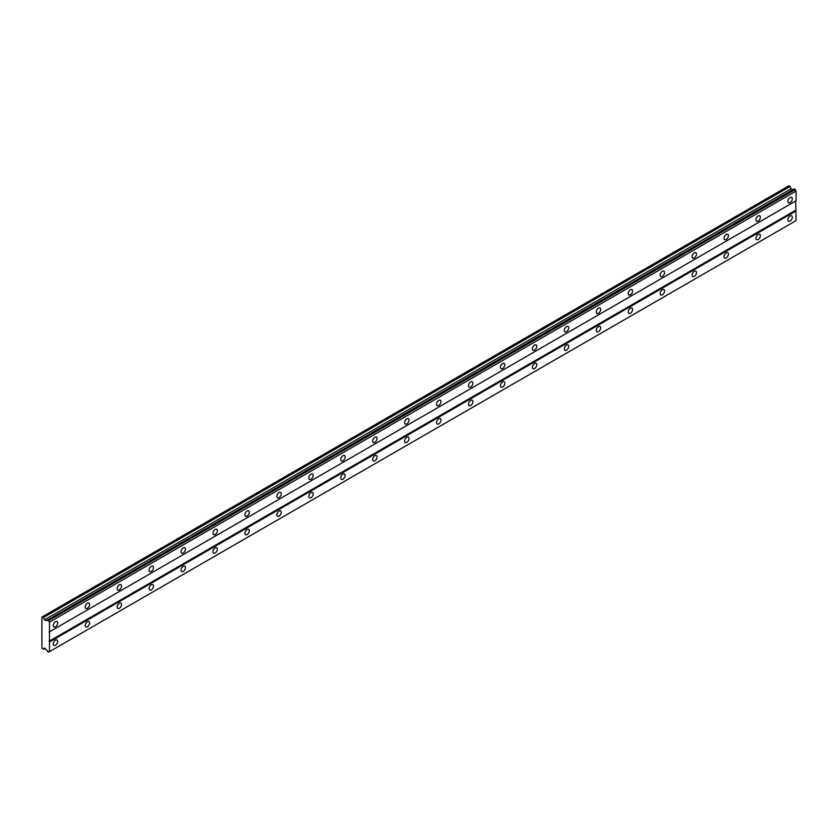 <?xml version="1.0" encoding="UTF-8"?>
<svg xmlns="http://www.w3.org/2000/svg" width="838" height="838" viewBox="0 0 838 838"><rect width="100%" height="100%" fill="white"/><g stroke="black" fill="none" stroke-linecap="round" stroke-linejoin="round"><path stroke-width="1.26" d="M790.108 202.607A3.101 1.791 120 0 0 792.14 199.873A3.101 1.791 120 0 0 791.669 197.38A3.101 1.791 120 0 0 790.108 197.538A3.101 1.791 120 0 0 788.087 200.272A3.101 1.791 120 0 0 788.558 202.765A3.101 1.791 120 0 0 790.108 202.607M55.476 626.751A3.101 1.791 120 0 0 57.508 624.006A3.101 1.791 120 0 0 57.026 621.524A3.101 1.791 120 0 0 55.476 621.681A3.101 1.791 120 0 0 53.443 624.415A3.101 1.791 120 0 0 53.925 626.897A3.101 1.791 120 0 0 55.476 626.751M87.414 608.304A3.101 1.791 120 0 0 89.446 605.57A3.101 1.791 120 0 0 88.964 603.077A3.101 1.791 120 0 0 87.414 603.234A3.101 1.791 120 0 0 85.382 605.968A3.101 1.791 120 0 0 85.864 608.461A3.101 1.791 120 0 0 87.414 608.304M119.352 589.868A3.101 1.791 120 0 0 121.384 587.124A3.101 1.791 120 0 0 120.913 584.641A3.101 1.791 120 0 0 119.352 584.798A3.101 1.791 120 0 0 117.33 587.532A3.101 1.791 120 0 0 117.802 590.015A3.101 1.791 120 0 0 119.352 589.868M151.301 571.422A3.101 1.791 120 0 0 153.323 568.688A3.101 1.791 120 0 0 152.851 566.195A3.101 1.791 120 0 0 151.301 566.352A3.101 1.791 120 0 0 149.269 569.086A3.101 1.791 120 0 0 149.74 571.579A3.101 1.791 120 0 0 151.301 571.422M183.239 552.986A3.101 1.791 120 0 0 185.271 550.252A3.101 1.791 120 0 0 184.789 547.759A3.101 1.791 120 0 0 183.239 547.916A3.101 1.791 120 0 0 181.207 550.65A3.101 1.791 120 0 0 181.689 553.143A3.101 1.791 120 0 0 183.239 552.986M215.177 534.539A3.101 1.791 120 0 0 217.21 531.805A3.101 1.791 120 0 0 216.728 529.323A3.101 1.791 120 0 0 215.177 529.469A3.101 1.791 120 0 0 213.145 532.203A3.101 1.791 120 0 0 213.627 534.696A3.101 1.791 120 0 0 215.177 534.539M247.116 516.103A3.101 1.791 120 0 0 249.148 513.369A3.101 1.791 120 0 0 248.677 510.876A3.101 1.791 120 0 0 247.116 511.033A3.101 1.791 120 0 0 245.094 513.767A3.101 1.791 120 0 0 245.565 516.26A3.101 1.791 120 0 0 247.116 516.103M279.064 497.657A3.101 1.791 120 0 0 281.086 494.923A3.101 1.791 120 0 0 280.615 492.44A3.101 1.791 120 0 0 279.064 492.587A3.101 1.791 120 0 0 277.032 495.331A3.101 1.791 120 0 0 277.504 497.814A3.101 1.791 120 0 0 279.064 497.657M311.003 479.221A3.101 1.791 120 0 0 313.024 476.487A3.101 1.791 120 0 0 312.553 473.994A3.101 1.791 120 0 0 311.003 474.151A3.101 1.791 120 0 0 308.971 476.885A3.101 1.791 120 0 0 309.452 479.378A3.101 1.791 120 0 0 311.003 479.221M342.941 460.785A3.101 1.791 120 0 0 344.973 458.04A3.101 1.791 120 0 0 344.491 455.558A3.101 1.791 120 0 0 342.941 455.704A3.101 1.791 120 0 0 340.909 458.449A3.101 1.791 120 0 0 341.391 460.931A3.101 1.791 120 0 0 342.941 460.785M374.879 442.338A3.101 1.791 120 0 0 376.911 439.604A3.101 1.791 120 0 0 376.43 437.111A3.101 1.791 120 0 0 374.879 437.268A3.101 1.791 120 0 0 372.858 440.002A3.101 1.791 120 0 0 373.329 442.495A3.101 1.791 120 0 0 374.879 442.338M406.818 423.902A3.101 1.791 120 0 0 408.85 421.158A3.101 1.791 120 0 0 408.378 418.675A3.101 1.791 120 0 0 406.818 418.822A3.101 1.791 120 0 0 404.796 421.566A3.101 1.791 120 0 0 405.267 424.049A3.101 1.791 120 0 0 406.818 423.902M438.766 405.456A3.101 1.791 120 0 0 440.788 402.722A3.101 1.791 120 0 0 440.317 400.229A3.101 1.791 120 0 0 438.766 400.386A3.101 1.791 120 0 0 436.734 403.12A3.101 1.791 120 0 0 437.206 405.613A3.101 1.791 120 0 0 438.766 405.456M470.705 387.02A3.101 1.791 120 0 0 472.737 384.275A3.101 1.791 120 0 0 472.255 381.793A3.101 1.791 120 0 0 470.705 381.95A3.101 1.791 120 0 0 468.672 384.684A3.101 1.791 120 0 0 469.154 387.166A3.101 1.791 120 0 0 470.705 387.02M502.643 368.573A3.101 1.791 120 0 0 504.675 365.839A3.101 1.791 120 0 0 504.193 363.346A3.101 1.791 120 0 0 502.643 363.503A3.101 1.791 120 0 0 500.611 366.237A3.101 1.791 120 0 0 501.093 368.73A3.101 1.791 120 0 0 502.643 368.573M534.581 350.137A3.101 1.791 120 0 0 536.613 347.403A3.101 1.791 120 0 0 536.142 344.91A3.101 1.791 120 0 0 534.581 345.067A3.101 1.791 120 0 0 532.559 347.801A3.101 1.791 120 0 0 533.031 350.284A3.101 1.791 120 0 0 534.581 350.137M566.53 331.691A3.101 1.791 120 0 0 568.552 328.957A3.101 1.791 120 0 0 568.08 326.474A3.101 1.791 120 0 0 566.53 326.621A3.101 1.791 120 0 0 564.498 329.355A3.101 1.791 120 0 0 564.969 331.848A3.101 1.791 120 0 0 566.53 331.691M598.468 313.255A3.101 1.791 120 0 0 600.5 310.521A3.101 1.791 120 0 0 600.018 308.028A3.101 1.791 120 0 0 598.468 308.185A3.101 1.791 120 0 0 596.436 310.919A3.101 1.791 120 0 0 596.918 313.412A3.101 1.791 120 0 0 598.468 313.255M630.406 294.808A3.101 1.791 120 0 0 632.439 292.074A3.101 1.791 120 0 0 631.957 289.592A3.101 1.791 120 0 0 630.406 289.739A3.101 1.791 120 0 0 628.374 292.483A3.101 1.791 120 0 0 628.856 294.966A3.101 1.791 120 0 0 630.406 294.808M662.345 276.372A3.101 1.791 120 0 0 664.377 273.638A3.101 1.791 120 0 0 663.905 271.145A3.101 1.791 120 0 0 662.345 271.303A3.101 1.791 120 0 0 660.323 274.036A3.101 1.791 120 0 0 660.794 276.53A3.101 1.791 120 0 0 662.345 276.372M694.293 257.926A3.101 1.791 120 0 0 696.315 255.192A3.101 1.791 120 0 0 695.844 252.709A3.101 1.791 120 0 0 694.293 252.856A3.101 1.791 120 0 0 692.261 255.6A3.101 1.791 120 0 0 692.733 258.083A3.101 1.791 120 0 0 694.293 257.926M726.232 239.49A3.101 1.791 120 0 0 728.253 236.756A3.101 1.791 120 0 0 727.782 234.263A3.101 1.791 120 0 0 726.232 234.42A3.101 1.791 120 0 0 724.2 237.154A3.101 1.791 120 0 0 724.681 239.647A3.101 1.791 120 0 0 726.232 239.49M758.17 221.054A3.101 1.791 120 0 0 760.202 218.309A3.101 1.791 120 0 0 759.72 215.827A3.101 1.791 120 0 0 758.17 215.974A3.101 1.791 120 0 0 756.138 218.718A3.101 1.791 120 0 0 756.62 221.201A3.101 1.791 120 0 0 758.17 221.054M790.108 221.054A3.101 1.791 120 0 0 792.14 218.309A3.101 1.791 120 0 0 791.669 215.827A3.101 1.791 120 0 0 790.108 215.974A3.101 1.791 120 0 0 788.087 218.718A3.101 1.791 120 0 0 788.558 221.201A3.101 1.791 120 0 0 790.108 221.054M55.476 645.187A3.101 1.791 120 0 0 57.508 642.453A3.101 1.791 120 0 0 57.026 639.96A3.101 1.791 120 0 0 55.476 640.117A3.101 1.791 120 0 0 53.443 642.851A3.101 1.791 120 0 0 53.925 645.344A3.101 1.791 120 0 0 55.476 645.187M87.414 626.751A3.101 1.791 120 0 0 89.446 624.006A3.101 1.791 120 0 0 88.964 621.524A3.101 1.791 120 0 0 87.414 621.681A3.101 1.791 120 0 0 85.382 624.415A3.101 1.791 120 0 0 85.864 626.897A3.101 1.791 120 0 0 87.414 626.751M119.352 608.304A3.101 1.791 120 0 0 121.384 605.57A3.101 1.791 120 0 0 120.913 603.077A3.101 1.791 120 0 0 119.352 603.234A3.101 1.791 120 0 0 117.33 605.968A3.101 1.791 120 0 0 117.802 608.461A3.101 1.791 120 0 0 119.352 608.304M151.301 589.868A3.101 1.791 120 0 0 153.323 587.134A3.101 1.791 120 0 0 152.851 584.641A3.101 1.791 120 0 0 151.301 584.798A3.101 1.791 120 0 0 149.269 587.532A3.101 1.791 120 0 0 149.74 590.015A3.101 1.791 120 0 0 151.301 589.868M183.239 571.422A3.101 1.791 120 0 0 185.271 568.688A3.101 1.791 120 0 0 184.789 566.195A3.101 1.791 120 0 0 183.239 566.352A3.101 1.791 120 0 0 181.207 569.086A3.101 1.791 120 0 0 181.689 571.579A3.101 1.791 120 0 0 183.239 571.422M215.177 552.986A3.101 1.791 120 0 0 217.21 550.252A3.101 1.791 120 0 0 216.728 547.759A3.101 1.791 120 0 0 215.177 547.916A3.101 1.791 120 0 0 213.145 550.65A3.101 1.791 120 0 0 213.627 553.143A3.101 1.791 120 0 0 215.177 552.986M247.116 534.539A3.101 1.791 120 0 0 249.148 531.805A3.101 1.791 120 0 0 248.677 529.323A3.101 1.791 120 0 0 247.116 529.469A3.101 1.791 120 0 0 245.094 532.214A3.101 1.791 120 0 0 245.565 534.696A3.101 1.791 120 0 0 247.116 534.539M279.064 516.103A3.101 1.791 120 0 0 281.086 513.369A3.101 1.791 120 0 0 280.615 510.876A3.101 1.791 120 0 0 279.064 511.033A3.101 1.791 120 0 0 277.032 513.767A3.101 1.791 120 0 0 277.504 516.26A3.101 1.791 120 0 0 279.064 516.103M311.003 497.657A3.101 1.791 120 0 0 313.024 494.923A3.101 1.791 120 0 0 312.553 492.44A3.101 1.791 120 0 0 311.003 492.587A3.101 1.791 120 0 0 308.971 495.331A3.101 1.791 120 0 0 309.452 497.814A3.101 1.791 120 0 0 311.003 497.657M342.941 479.221A3.101 1.791 120 0 0 344.973 476.487A3.101 1.791 120 0 0 344.491 473.994A3.101 1.791 120 0 0 342.941 474.151A3.101 1.791 120 0 0 340.909 476.885A3.101 1.791 120 0 0 341.391 479.378A3.101 1.791 120 0 0 342.941 479.221M374.879 460.785A3.101 1.791 120 0 0 376.911 458.04A3.101 1.791 120 0 0 376.43 455.558A3.101 1.791 120 0 0 374.879 455.704A3.101 1.791 120 0 0 372.858 458.449A3.101 1.791 120 0 0 373.329 460.931A3.101 1.791 120 0 0 374.879 460.785M406.818 442.338A3.101 1.791 120 0 0 408.85 439.604A3.101 1.791 120 0 0 408.378 437.111A3.101 1.791 120 0 0 406.818 437.268A3.101 1.791 120 0 0 404.796 440.002A3.101 1.791 120 0 0 405.267 442.495A3.101 1.791 120 0 0 406.818 442.338M438.766 423.902A3.101 1.791 120 0 0 440.788 421.158A3.101 1.791 120 0 0 440.317 418.675A3.101 1.791 120 0 0 438.766 418.832A3.101 1.791 120 0 0 436.734 421.566A3.101 1.791 120 0 0 437.206 424.049A3.101 1.791 120 0 0 438.766 423.902M470.705 405.456A3.101 1.791 120 0 0 472.737 402.722A3.101 1.791 120 0 0 472.255 400.229A3.101 1.791 120 0 0 470.705 400.386A3.101 1.791 120 0 0 468.672 403.12A3.101 1.791 120 0 0 469.154 405.613A3.101 1.791 120 0 0 470.705 405.456M502.643 387.02A3.101 1.791 120 0 0 504.675 384.275A3.101 1.791 120 0 0 504.193 381.793A3.101 1.791 120 0 0 502.643 381.95A3.101 1.791 120 0 0 500.611 384.684A3.101 1.791 120 0 0 501.093 387.166A3.101 1.791 120 0 0 502.643 387.02M534.581 368.573A3.101 1.791 120 0 0 536.613 365.839A3.101 1.791 120 0 0 536.142 363.346A3.101 1.791 120 0 0 534.581 363.503A3.101 1.791 120 0 0 532.559 366.237A3.101 1.791 120 0 0 533.031 368.73A3.101 1.791 120 0 0 534.581 368.573M566.53 350.137A3.101 1.791 120 0 0 568.552 347.403A3.101 1.791 120 0 0 568.08 344.91A3.101 1.791 120 0 0 566.53 345.067A3.101 1.791 120 0 0 564.498 347.801A3.101 1.791 120 0 0 564.969 350.284A3.101 1.791 120 0 0 566.53 350.137M598.468 331.691A3.101 1.791 120 0 0 600.5 328.957A3.101 1.791 120 0 0 600.018 326.474A3.101 1.791 120 0 0 598.468 326.621A3.101 1.791 120 0 0 596.436 329.355A3.101 1.791 120 0 0 596.918 331.848A3.101 1.791 120 0 0 598.468 331.691M630.406 313.255A3.101 1.791 120 0 0 632.439 310.521A3.101 1.791 120 0 0 631.957 308.028A3.101 1.791 120 0 0 630.406 308.185A3.101 1.791 120 0 0 628.374 310.919A3.101 1.791 120 0 0 628.856 313.412A3.101 1.791 120 0 0 630.406 313.255M662.345 294.808A3.101 1.791 120 0 0 664.377 292.074A3.101 1.791 120 0 0 663.905 289.592A3.101 1.791 120 0 0 662.345 289.739A3.101 1.791 120 0 0 660.323 292.483A3.101 1.791 120 0 0 660.794 294.966A3.101 1.791 120 0 0 662.345 294.808M694.293 276.372A3.101 1.791 120 0 0 696.315 273.638A3.101 1.791 120 0 0 695.844 271.145A3.101 1.791 120 0 0 694.293 271.303A3.101 1.791 120 0 0 692.261 274.036A3.101 1.791 120 0 0 692.733 276.53A3.101 1.791 120 0 0 694.293 276.372M726.232 257.936A3.101 1.791 120 0 0 728.253 255.192A3.101 1.791 120 0 0 727.782 252.709A3.101 1.791 120 0 0 726.232 252.856A3.101 1.791 120 0 0 724.2 255.6A3.101 1.791 120 0 0 724.681 258.083A3.101 1.791 120 0 0 726.232 257.936M758.17 239.49A3.101 1.791 120 0 0 760.202 236.756A3.101 1.791 120 0 0 759.72 234.263A3.101 1.791 120 0 0 758.17 234.42A3.101 1.791 120 0 0 756.138 237.154A3.101 1.791 120 0 0 756.62 239.647A3.101 1.791 120 0 0 758.17 239.49M41.9 637.582L41.9 647.952L43.482 649.335L44.404 648.015L46.698 650.047A1.404 0.807 60 0 1 47.567 651.535L48.614 652.142A1.404 0.807 60 0 1 48.897 651.639A1.404 0.807 60 0 1 49.484 651.65L49.484 622.131A1.404 0.807 60 0 1 48.614 620.623L47.567 620.015A1.404 0.807 60 0 1 47.284 620.529A1.404 0.807 60 0 1 46.698 620.518L44.404 619.9L43.482 617.522L41.9 617.061L41.9 637.582M47.693 619.942L794.298 188.896L795.231 189.577A1.404 0.807 60 0 0 796.1 191.074L49.484 622.131M49.484 631.821L796.1 200.764L796.1 191.074M48.614 652.142L796.1 220.593L795.702 200.994L49.086 632.051M792.706 189.817L791.02 188.843L790.098 186.465L788.914 185.785L42.298 616.831M795.105 189.357L48.489 620.403M48.614 620.623L795.231 189.577M795.702 210.212L49.086 641.269M49.484 641.96L796.1 210.904M45.084 648.413L43.482 649.335M790.098 186.465L43.482 617.522M791.02 188.843L44.404 619.9M47.567 620.015L46.698 620.518"/></g></svg>
